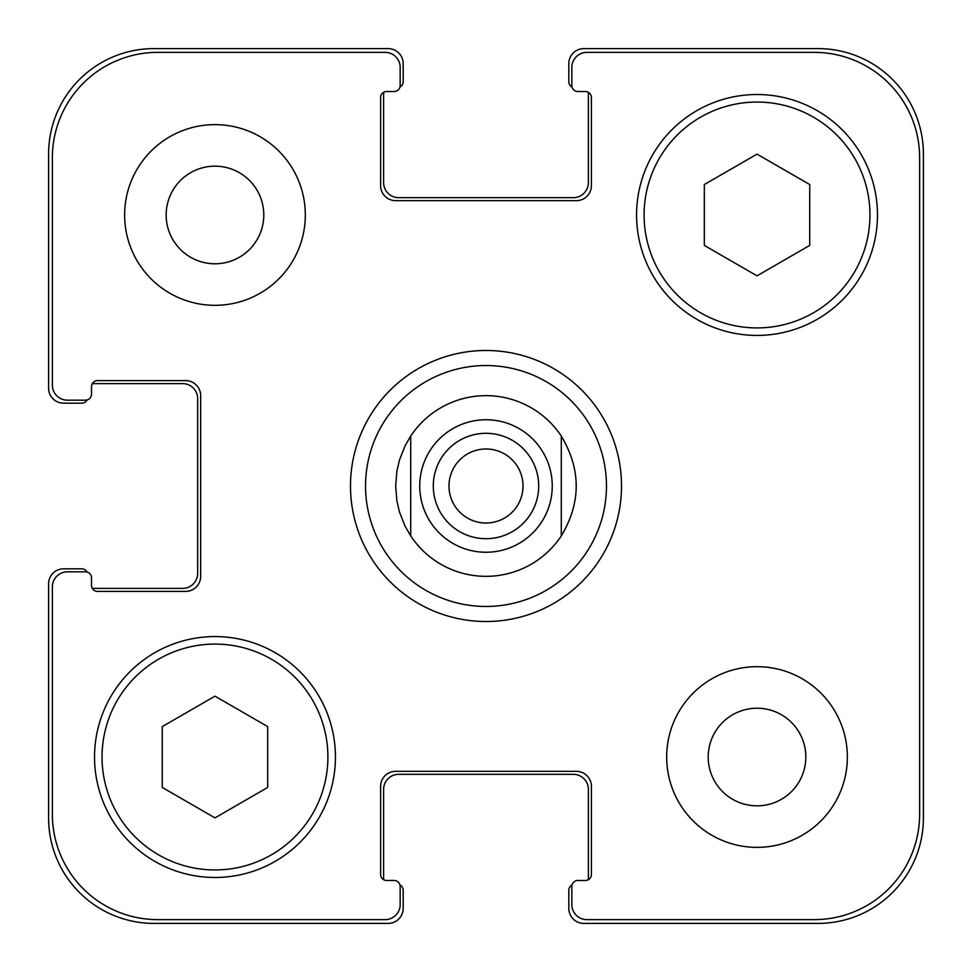 <?xml version="1.0" encoding="UTF-8"?>
<svg xmlns="http://www.w3.org/2000/svg" width="972" height="972" viewBox="0 0 972 972"><rect width="100%" height="100%" fill="white"/><g stroke="black" fill="none" stroke-linecap="round" stroke-linejoin="round"><path stroke-width="1.46" d="M448.979 486A37.021 37.021 0 0 0 486 523.021A37.021 37.021 0 0 0 523.021 486A37.021 37.021 0 0 0 486 448.979A37.021 37.021 0 0 0 448.979 486M538.695 486A52.695 52.695 0 0 1 459.647 531.635A52.695 52.695 0 0 1 459.647 440.365A52.695 52.695 0 0 1 538.695 486M561.281 436.063L561.281 535.937L561.281 436.063C581.183 469.355 581.183 502.646 561.281 535.937A90.335 90.335 0 0 1 410.719 535.937L410.719 436.063L410.719 535.937L405.057 526.119L399.504 512.074L396.916 501.042L395.665 486L396.916 470.958L399.504 459.926L405.057 445.881L410.719 436.063A90.335 90.335 0 0 1 561.281 436.063A90.335 90.335 0 0 0 410.719 436.063M410.719 535.937A90.335 90.335 0 0 0 561.281 535.937M365.545 486A120.455 120.455 0 0 0 546.228 590.32A120.455 120.455 0 0 0 546.228 381.68A120.455 120.455 0 0 0 365.545 486M350.491 486A135.509 135.509 0 0 1 553.761 368.643A135.509 135.509 0 0 1 553.761 603.357A135.509 135.509 0 0 1 350.491 486M919.634 157.768A105.401 105.401 0 0 0 814.232 52.367L586.881 52.367A15.054 15.054 0 0 0 571.828 67.42L571.828 85.487A6.026 6.026 0 0 0 577.842 91.514L585.375 91.514A6.026 6.026 0 0 1 591.401 97.54L591.401 185.616A15.054 15.054 0 0 1 576.335 200.669L395.665 200.669A15.054 15.054 0 0 1 380.599 185.616L380.599 97.54A6.026 6.026 0 0 1 386.625 91.514L394.158 91.514A6.026 6.026 0 0 0 400.172 85.487L400.172 67.42A15.054 15.054 0 0 0 385.119 52.367L157.768 52.367A105.401 105.401 0 0 0 52.367 157.768L52.367 385.119A15.054 15.054 0 0 0 67.42 400.172L85.487 400.172A6.026 6.026 0 0 0 91.514 394.158L91.514 386.625A6.026 6.026 0 0 1 97.54 380.599L185.616 380.599A15.054 15.054 0 0 1 200.669 395.665L200.669 576.335A15.054 15.054 0 0 1 185.616 591.401L97.54 591.401A6.026 6.026 0 0 1 91.514 585.375L91.514 577.842A6.026 6.026 0 0 0 85.487 571.828L67.42 571.828A15.054 15.054 0 0 0 52.367 586.881L52.367 814.232A105.401 105.401 0 0 0 157.768 919.634L385.119 919.634A15.054 15.054 0 0 0 400.172 904.58L400.172 886.513A6.026 6.026 0 0 0 394.158 880.486L386.625 880.486A6.026 6.026 0 0 1 380.599 874.46L380.599 786.384A15.054 15.054 0 0 1 395.665 771.331L576.335 771.331A15.054 15.054 0 0 1 591.401 786.384L591.401 874.46A6.026 6.026 0 0 1 585.375 880.486L577.842 880.486A6.026 6.026 0 0 0 571.828 886.513L571.828 904.58A15.054 15.054 0 0 0 586.881 919.634L814.232 919.634A105.401 105.401 0 0 0 919.634 814.232L919.634 157.768M847.365 757.018A90.335 90.335 0 0 1 711.856 835.264A90.335 90.335 0 0 1 711.856 678.784A90.335 90.335 0 0 1 847.365 757.018M305.317 214.982A90.335 90.335 0 0 1 169.808 293.216A90.335 90.335 0 0 1 169.808 136.736A90.335 90.335 0 0 1 305.317 214.982M877.473 214.982A120.455 120.455 0 0 1 696.79 319.29A120.455 120.455 0 0 1 696.79 110.662A120.455 120.455 0 0 1 877.473 214.982M335.437 757.018A120.455 120.455 0 0 1 154.755 861.338A120.455 120.455 0 0 1 154.755 652.71A120.455 120.455 0 0 1 335.437 757.018M267.677 787.454L214.982 817.877L162.275 787.454L162.275 726.594L214.982 696.171L267.677 726.594L267.677 787.454M809.725 245.406L757.018 275.829L704.323 245.406L704.323 184.546L757.018 154.123L809.725 184.546L809.725 245.406M327.904 757.018A112.922 112.922 0 0 0 158.509 659.223A112.922 112.922 0 0 0 158.509 854.813A112.922 112.922 0 0 0 327.904 757.018M869.952 214.982A112.922 112.922 0 0 0 700.557 117.187A112.922 112.922 0 0 0 700.557 312.777A112.922 112.922 0 0 0 869.952 214.982M166.163 214.982A48.819 48.819 0 0 0 239.379 257.252A48.819 48.819 0 0 0 239.379 172.7A48.819 48.819 0 0 0 166.163 214.982M708.211 757.018A48.819 48.819 0 0 0 781.427 799.3A48.819 48.819 0 0 0 781.427 714.748A48.819 48.819 0 0 0 708.211 757.018M572.034 87.055A6.026 6.026 0 0 1 568.814 81.721L568.814 63.654A15.054 15.054 0 0 1 583.868 48.6L817.999 48.6A105.401 105.401 0 0 1 923.4 154.001L923.4 817.999A105.401 105.401 0 0 1 817.999 923.4L583.868 923.4A15.054 15.054 0 0 1 568.814 908.346L568.814 890.279A6.026 6.026 0 0 1 572.034 884.945M383.818 92.206A6.026 6.026 0 0 0 383.612 93.774L383.612 182.602A15.054 15.054 0 0 0 398.666 197.668L573.334 197.668A15.054 15.054 0 0 0 588.388 182.602L588.388 93.774A6.026 6.026 0 0 0 588.182 92.206A6.026 6.026 0 0 0 585.375 91.514L577.842 91.514M585.375 880.486A6.026 6.026 0 0 0 588.182 879.794A6.026 6.026 0 0 0 588.388 878.226L588.388 789.398A15.054 15.054 0 0 0 573.334 774.332L398.666 774.332A15.054 15.054 0 0 0 383.612 789.398L383.612 878.226A6.026 6.026 0 0 0 383.818 879.794A6.026 6.026 0 0 0 386.625 880.486L394.158 880.486M87.055 399.966A6.026 6.026 0 0 1 81.721 403.186L63.654 403.186A15.054 15.054 0 0 1 48.6 388.132L48.6 154.001A105.401 105.401 0 0 1 154.001 48.6L388.132 48.6A15.054 15.054 0 0 1 403.186 63.654L403.186 81.721A6.026 6.026 0 0 1 399.966 87.055M399.966 884.945A6.026 6.026 0 0 1 403.186 890.279L403.186 908.346A15.054 15.054 0 0 1 388.132 923.4L154.001 923.4A105.401 105.401 0 0 1 48.6 817.999L48.6 583.868A15.054 15.054 0 0 1 63.654 568.814L81.721 568.814A6.026 6.026 0 0 1 87.055 572.034M91.514 585.375A6.026 6.026 0 0 0 92.206 588.182A6.026 6.026 0 0 0 93.774 588.388L182.602 588.388A15.054 15.054 0 0 0 197.668 573.334L197.668 398.666A15.054 15.054 0 0 0 182.602 383.612L93.774 383.612A6.026 6.026 0 0 0 92.206 383.818A6.026 6.026 0 0 0 91.514 386.625L91.514 394.158M541.21 522.62A66.254 66.254 0 0 0 505.124 422.565A66.254 66.254 0 0 0 419.746 486A66.254 66.254 0 0 0 541.21 522.62"/></g></svg>
